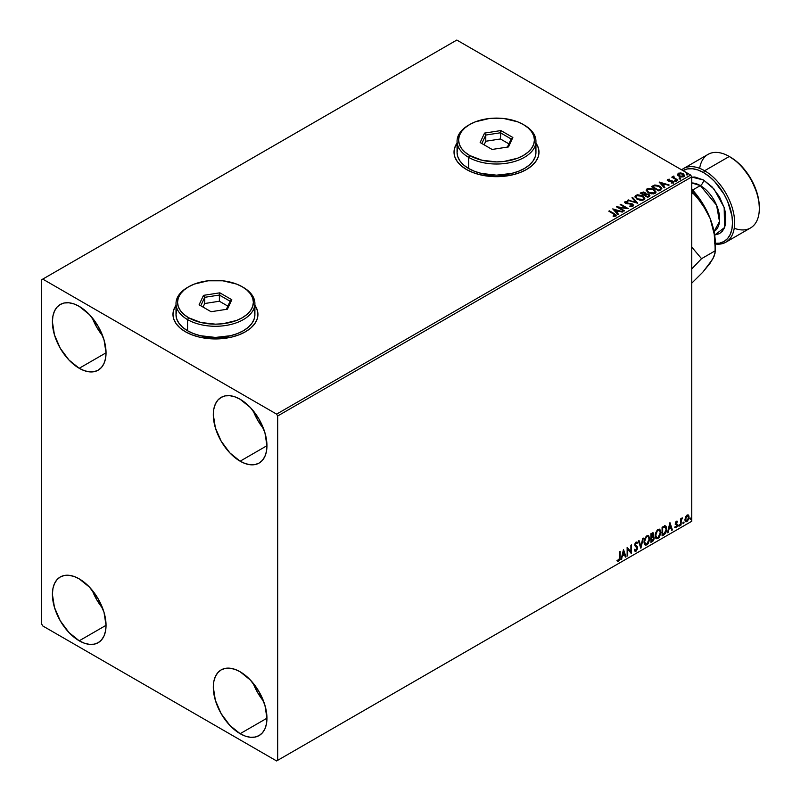 <?xml version="1.0" encoding="UTF-8"?>
<svg xmlns="http://www.w3.org/2000/svg" width="801" height="801" viewBox="0 0 801 801"><rect width="100%" height="100%" fill="white"/><g stroke="black" fill="none" stroke-linecap="round" stroke-linejoin="round"><path stroke-width="1.2" d="M176.01 305.561A42.473 24.521 0 0 0 172.976 314.533M176.21 305.031L173.797 309.627L172.976 314.413L173.797 319.199L176.21 323.794L180.135 328.04L185.421 331.754A42.473 24.521 180 0 1 172.976 314.413A42.473 24.521 180 0 1 176.01 305.311M457.061 143.289A42.473 24.521 0 0 0 454.027 152.27M457.261 142.758L454.848 147.364L454.027 152.15L454.848 156.936L457.261 161.532L461.186 165.777L466.472 169.492A42.473 24.521 180 0 1 454.027 152.15A42.473 24.521 180 0 1 457.061 143.049M253.166 683.193A37.927 21.897 -120 0 0 263.569 701.215L257.642 692.625L253.166 683.193M240.13 733.696A37.927 21.897 60 0 1 215.349 700.274A37.927 21.897 60 0 1 221.166 669.886A37.927 21.897 60 0 1 240.13 671.769L250.393 680.049L259.093 691.784L264.911 705.19L266.943 718.217L240.13 733.696L229.867 725.416L221.166 713.681L215.349 700.274L213.316 687.248L213.827 681.511L215.349 676.575L217.832 672.66L221.166 669.886L225.231 668.384L229.867 668.194L234.893 669.336L240.13 671.769A37.927 21.897 60 0 1 264.911 705.19A37.927 21.897 60 0 1 259.093 735.578L255.028 737.08L250.393 737.27L245.356 736.129L240.13 733.696L266.943 718.217L266.433 723.964L264.911 728.89L262.428 732.815L259.093 735.578A37.927 21.897 60 0 1 240.13 733.696M92.255 317.787A37.927 21.897 -120 0 0 102.658 335.809L96.731 327.219L92.255 317.787M79.219 368.29A37.927 21.897 60 0 1 54.448 334.868A37.927 21.897 60 0 1 60.255 304.48A37.927 21.897 60 0 1 79.219 306.362L89.482 314.643L98.183 326.377L104 339.784L106.042 352.81L79.219 368.29L68.956 360.009L60.255 348.275L54.448 334.868L52.405 321.842L52.916 316.105L54.448 311.168L56.921 307.254L60.255 304.48L64.32 302.978L68.956 302.788L73.992 303.939L79.219 306.362A37.927 21.897 60 0 1 104 339.784A37.927 21.897 60 0 1 98.183 370.172L94.117 371.674L89.482 371.864L84.455 370.723L79.219 368.29L106.042 352.81L105.522 358.558L104 363.484L101.517 367.409L98.183 370.172A37.927 21.897 60 0 1 79.219 368.29M253.166 410.693A37.927 21.897 -120 0 0 263.569 428.705L257.642 420.114L253.166 410.693M240.13 461.196A37.927 21.897 60 0 1 215.349 427.774A37.927 21.897 60 0 1 221.166 397.376A37.927 21.897 60 0 1 240.13 399.258L250.393 407.539L259.093 419.273L264.911 432.68L266.943 445.706L240.13 461.196L229.867 452.905L221.166 441.171L215.349 427.774L213.316 414.738L213.827 409.001L215.349 404.074L217.832 400.15L221.166 397.376L225.231 395.874L229.867 395.694L234.893 396.835L240.13 399.258A37.927 21.897 60 0 1 264.911 432.68A37.927 21.897 60 0 1 259.093 463.068L255.028 464.58L250.393 464.76L245.356 463.619L240.13 461.196L266.943 445.706L266.433 451.454L264.911 456.38L262.428 460.305L259.093 463.068A37.927 21.897 60 0 1 240.13 461.196M92.255 590.297A37.927 21.897 -120 0 0 102.658 608.309L96.731 599.729L92.255 590.297M79.219 640.8A37.927 21.897 60 0 1 54.448 607.378A37.927 21.897 60 0 1 60.255 576.99A37.927 21.897 60 0 1 79.219 578.863L89.482 587.153L98.183 598.888L104 612.284L106.042 625.321L79.219 640.8L68.956 632.52L60.255 620.785L54.448 607.378L52.405 594.352L52.916 588.605L54.448 583.679L56.921 579.754L60.255 576.99L64.32 575.488L68.956 575.298L73.992 576.44L79.219 578.863A37.927 21.897 60 0 1 104 612.284A37.927 21.897 60 0 1 98.183 642.682L94.117 644.184L89.482 644.364L84.455 643.223L79.219 640.8L106.042 625.321L105.522 631.058L104 635.994L101.517 639.909L98.183 642.682A37.927 21.897 60 0 1 79.219 640.8M41.682 279.729L41.682 624.079L42.753 625.941L276.605 760.95L691.744 521.271L277.677 760.329L277.677 415.979L691.744 176.921L691.744 521.271L691.744 176.921L690.672 175.059L276.605 414.127L42.753 279.108L456.82 40.05L690.672 175.059L456.82 40.05L41.682 279.729L41.682 624.079L42.753 625.941L276.605 760.95L277.677 760.329L277.677 415.979L276.605 414.127L42.753 279.108L41.682 279.729M688.049 514.863L688.58 515.213L687.028 515.073L685.466 517.015L685.025 520.64L686.777 521.751L688.86 518.958L688.72 515.393L687.919 514.843L686.557 515.403L684.905 519.589L685.766 521.751L687.028 521.631L689.14 517.146L688.279 514.963M680.48 525.296L681.06 524.965L681.24 520.119L682.502 517.897L681.06 519.559L681.06 518.627L680.48 518.958L680.48 525.296L681.06 524.965L681.15 520.61L682.502 517.897L681.06 519.559L681.06 518.627L680.48 518.958L680.48 525.296M675.183 527.609L676.374 527.779L677.426 526.277L677.486 524.555L675.954 523.093L676.384 522.012L677.256 522.162L677.115 521.091L675.994 521.591L675.393 523.163L677.015 525.606L675.183 527.609L676.374 527.779L677.586 525.246L675.954 523.093L677.586 521.421L676.475 521.161L675.373 523.453L677.015 525.606L675.183 527.609L676.374 527.779M663.839 534.908L665.571 533.306L666.572 530.612L666.352 526.868L665.241 525.877L662.087 527.238L662.087 535.909L663.839 534.908L662.087 535.418L663.839 534.908L666.712 529.02L665.01 525.867L662.087 527.238L662.087 535.909L663.839 534.908M650.923 542.357L653.175 540.865L654.097 538.953L654.027 537.04L653.015 536.48L653.716 534.227L653.025 532.765L650.923 533.686L650.923 542.357L652.425 541.496L654.197 538.012L653.015 536.48L653.716 534.227L653.195 532.835L650.923 533.686L650.923 542.357M640.82 548.194L643.323 538.082L640.86 546.072L639.038 540.555L638.407 540.915L640.91 548.144L643.323 538.082L640.86 546.072L639.038 540.555L638.407 540.915L640.82 548.194M627.724 555.754L627.724 549.306L631.478 553.591L631.478 544.92L630.898 545.251L630.898 551.719L627.143 547.413L627.143 556.084L627.724 555.754L627.143 555.594L627.724 555.754L627.724 549.306L631.478 553.591L631.478 544.92L630.898 545.251L630.898 551.719L627.143 547.413L627.143 556.084L627.724 555.754M617.331 560.98L618.742 561.161L620.114 557.326L620.114 551.478L619.543 551.809L619.473 558.948L617.331 560.98L618.742 561.161L619.974 559.338L620.114 551.478L619.543 551.809L619.543 557.576L618.742 560.279L617.621 560.139L617.611 561.181M623.488 549.526L621.075 559.589L622.477 556.004L624.59 554.783L625.361 557.116L625.992 556.755L623.488 549.526L621.075 559.589L622.477 556.004L624.59 554.783L625.361 557.116L625.992 556.755L623.488 549.526M635.083 551.238L636.054 551.168L637.636 547.904L634.923 544.5L635.674 545.381L634.903 544.209L635.193 543.148L635.654 542.678L635.323 544.46L635.654 542.678L637.095 543.458L637.546 542.657L636.094 542.027L634.752 544.83L637.065 548.224L636.014 550.307L634.833 549.536L634.362 550.247L635.894 551.248L637.546 548.775L637.446 546.913L635.323 544.46L636.084 542.928L637.095 543.458L637.546 542.657L636.985 542.007L635.744 542.287L634.823 544.079L634.913 545.741L637.065 548.224L636.124 550.227L634.833 549.536L634.362 550.247L636.054 551.168L634.873 551.078M643.994 542.067L644.374 544.119L645.616 545.211L648.169 543.729L649.761 539.083L648.66 535.709L646.177 536.33L644.154 540.425L643.994 542.067L645.175 545.05L646.888 544.91L649.771 538.693L648.58 535.669L646.848 535.819L643.994 542.067M655.158 535.619L655.538 537.671L656.78 538.763L659.333 537.281L660.925 532.635L659.824 529.261L657.351 529.882L655.318 533.977L655.158 535.619L656.349 538.602L658.062 538.462L660.935 532.244L659.754 529.221L658.011 529.371L655.158 535.619M669.886 522.743L667.483 532.795L668.885 529.211L670.988 527.999L671.759 530.332L672.389 529.962L669.986 522.683L667.483 532.795L668.885 529.211L670.988 527.999L671.759 530.332L672.389 529.962L669.886 522.743M678.647 525.736L679.338 525.997L679.498 524.775L678.677 525.476L679.128 526.187L679.608 525.186L679.128 524.745L678.647 525.736L679.128 526.187M683.073 523.183L683.764 523.443L683.924 522.222L683.103 522.923L683.563 523.634L684.044 522.632L683.563 522.182L683.073 523.183L683.563 523.634M690.302 519.018L690.983 519.268L691.143 518.047L690.322 518.748L690.782 519.459L691.263 518.457L690.782 518.017L690.782 519.459M677.576 174.748L678.958 176.2L681.341 176.971L683.353 176.851L684.575 175.91L683.653 174.047L681.04 172.996L678.477 173.196L677.576 174.748L678.958 176.2L683.904 176.6L684.635 175.579L683.193 173.747L680.68 172.946L678.227 173.326L677.506 174.858M673.16 177.291L671.769 177.161L677.256 180.325L677.836 179.995L674.052 177.662L673.881 176.05L673 176.44L673.16 177.291L671.769 177.161L677.256 180.325L677.836 179.995L674.202 177.792L673.881 176.05L673.261 176.19L673.16 177.792L673.261 176.19M671.138 183.018L673.251 182.758L672.88 181.136L668.855 181.156L668.384 179.784L669.566 179.224L667.674 179.414L667.313 180.175L668.244 180.996L672.6 181.687L671.318 183.008L673.251 182.758L673.641 181.917L672.129 180.826L668.565 180.535L668.274 179.865L669.566 179.224L667.674 179.414L669.566 179.714M660.615 189.937L661.736 187.995L658.712 185.612L654.908 185.011L651.363 186.603L658.873 190.938L661.846 188.495L659.834 186.162L654.557 185.071L651.363 186.603L658.873 190.938L660.615 189.937M645.746 193.972L644.845 192.52L640.199 193.051L647.709 197.386L649.791 195.995L648.85 194.273L645.746 193.842L645.266 192.801L643.493 192.03L640.199 193.051L647.709 197.386L649.901 195.604L648.85 194.273L645.766 194.142M637.596 203.224L632.59 197.446L631.959 197.807L635.834 202.152L627.684 200.28L637.696 203.174L632.59 197.446L631.959 197.807L635.834 202.152L627.684 200.28L637.596 203.224M624.5 210.783L618.923 207.559L628.254 208.62L620.755 204.285L620.174 204.615L625.771 207.849L616.42 206.788L623.929 211.124L624.5 210.783L618.923 207.559L628.254 208.62L620.755 204.285L620.174 204.615L625.771 207.849L616.42 206.788L623.929 211.124L624.5 210.783M615.719 216.08L614.457 213.767L609.391 210.843L608.81 211.174L615.098 214.968L614.838 215.689L613.145 215.9L613.436 216.4L615.719 216.08L615.979 214.818L609.391 210.843L608.81 211.174L613.806 214.057L614.938 215.639L613.145 215.9L613.436 216.4L616.229 215.89M254.898 305.311A42.473 24.521 180 0 1 257.932 314.413A42.473 24.521 180 0 1 231.709 337.071A42.473 24.521 180 0 1 185.421 331.754L191.86 334.798L199.199 337.071L215.459 338.933L231.709 337.071L239.058 334.798L245.496 331.754L250.773 328.04L254.698 323.794L257.121 319.199L257.932 314.413L257.121 309.627L254.698 305.031M535.949 143.049A42.473 24.521 180 0 1 538.983 152.15A42.473 24.521 180 0 1 512.76 174.808A42.473 24.521 180 0 1 466.472 169.492L472.91 172.535L480.25 174.808L496.51 176.671L512.76 174.808L520.109 172.535L526.547 169.492L531.824 165.777L535.749 161.532L538.172 156.936L538.983 152.15L538.172 147.364L535.749 142.758M612.755 208.891L617.861 214.618L618.492 214.257L616.86 212.425L618.963 211.204L622.767 211.784L612.755 208.891L617.861 214.618L618.492 214.257L616.86 212.425L618.963 211.204L622.767 211.784L612.755 208.891M624.75 202.453L625.17 201.512L625.581 203.294L631.989 204.325L632.219 206.157L629.696 206.117L632.68 206.247L633.571 205.296L632.58 203.995L625.841 202.723L625.931 201.952L627.904 201.932L627.894 201.401L625.03 201.602L625.431 203.204L632.209 204.465L632.219 205.667L629.696 206.117L633.03 206.087L633.571 205.306M637.055 199.239L642.212 200.35L644.174 199.619L644.815 198.318L642.442 195.694L637.586 194.763L635.614 195.504L635.003 196.575L637.055 199.239L643.864 199.829L644.815 198.448L642.792 195.885L635.924 195.304L634.993 196.696L637.055 199.239M648.219 192.801L653.376 193.902L655.348 193.171L655.979 191.87L653.246 189.066L648.76 188.325L646.928 188.956L646.167 190.127L648.219 192.801L655.028 193.381L655.989 192L653.956 189.436L647.088 188.856L646.157 190.248L648.219 192.801M659.163 182.107L664.259 187.834L664.89 187.464L663.258 185.632L665.371 184.41L669.175 185.001L659.253 182.047L664.259 187.834L664.89 187.464L663.258 185.632L665.371 184.41L669.175 185.001L659.163 182.107M674.903 181.076L676.154 180.826L675.023 180.355L674.903 181.076L676.004 181.156L675.864 180.525L674.752 180.435L674.903 181.076L674.752 180.435M679.328 178.523L680.59 178.273L679.448 177.792L679.328 178.523L680.439 178.603L679.188 177.882M686.547 174.348L687.809 174.107L686.677 173.627L686.547 174.348L687.658 174.438L686.407 173.717M538.983 152.27A42.473 24.521 0 0 0 535.949 143.289M538.983 152.4L538.172 147.614L535.749 143.009M457.261 143.009L454.848 147.614L454.027 152.4M257.932 314.533A42.473 24.521 0 0 0 254.898 305.561M257.932 314.663L257.121 309.877L254.698 305.271M176.21 305.271L173.797 309.877L172.976 314.663M616.219 215.779L614.457 214.267L616.179 215.629M615.188 215.699L613.145 216.39L614.938 216.13L615.118 215.499M613.256 209.451L622.207 212.115L613.256 209.451M616.86 212.916L618.202 214.428L616.86 212.916M614.617 210.413L616.329 212.335L617.951 211.394L616.329 212.335L614.617 209.912L617.951 210.903L616.329 211.834L614.617 210.413M617.321 207.309L625.771 208.34L617.321 207.309M620.605 204.866L620.755 204.285L627.373 208.6L620.605 204.866M618.923 208.06L624.079 211.033L618.923 208.06M631.989 204.325L632.219 205.667M632.219 206.157L631.989 204.826L632.219 206.157L632.6 205.657M625.17 201.512L627.894 201.902L625.17 201.512L624.7 202.212M633.03 206.087L632.58 203.995L626.132 203.434L627.453 203.794L626.132 203.434L625.931 201.952L627.904 201.932L627.894 201.401L624.7 202.683M626.132 202.943L625.931 201.952M633.521 205.507L632.58 204.495L633.531 205.537M626.132 203.434L625.691 202.683M628.244 200.45L628.314 199.92L635.834 202.643L628.244 200.45M632.249 198.137L632.59 197.446L637.195 203.104L632.249 198.137M635.013 196.956L635.924 195.304L642.792 195.885L644.795 198.688M644.815 198.818L643.123 196.585L639.498 195.284L636.685 195.454L635.003 197.076M643.754 198.237L643.073 199.89L640.229 200.27L637.115 199.069L635.984 197.266M643.854 198.798L643.073 199.89L637.626 199.409L636.004 197.126M636.725 195.724L642.212 196.225L643.854 198.217L643.073 199.399L637.626 198.908L635.974 196.866L636.725 195.724L638.677 195.294L642.732 196.555L643.744 198.728L641.751 199.809L638.197 199.199L636.084 197.396L636.725 195.724M645.746 193.842L648.85 194.273L649.861 195.844L648.179 194.463L645.746 194.343M648.92 195.434L647.508 196.615L644.725 195.003L647.508 197.106L648.169 196.235L647.508 196.615L644.725 195.003L646.607 194.243L648.53 194.783L648.87 196.155L647.508 197.106L644.725 195.003L646.017 194.353L648.269 194.603L648.92 195.444L648.169 196.726L648.86 195.674M644.935 194.122L643.954 195.054L641.541 193.662L642.142 192.821L644.284 192.861L644.244 194.883L644.935 194.162L643.954 195.054L644.284 193.351M644.244 194.883L641.541 193.171L643.954 195.054L641.541 193.171L644.054 192.741L644.935 193.632L644.244 194.383M655.979 192.37L654.597 190.348L651.593 189.006L647.859 189.016L646.187 190.468L647.088 188.856L653.956 189.436L655.969 192.24M654.928 191.789L654.237 193.441L651.403 193.822L648.279 192.62L647.148 190.828M655.018 192.35L654.237 193.441L648.79 192.961L647.168 190.678M647.889 189.286L653.386 189.777L655.028 191.769L654.237 192.951L648.79 192.46L647.148 190.418L647.889 189.286L649.841 188.846L653.646 189.937L654.958 192.17L652.915 193.361L649.361 192.751L647.248 190.948L647.889 189.286M651.794 186.853L654.557 185.071L659.834 186.162L661.816 188.736L660.154 186.853L656.74 185.542L654.407 185.602L651.794 186.853M660.815 188.756L658.682 190.658L652.715 186.723L654.968 185.662L659.253 186.493L660.815 188.786L658.682 190.658L659.303 189.807L658.682 190.167L652.715 186.723L654.697 185.742L659.043 186.373L660.645 187.714L660.655 188.806M659.664 182.668L668.605 185.321L659.664 182.668M663.258 186.132L664.6 187.634L663.258 186.132M661.015 183.619L662.737 185.542L664.349 184.61L662.737 185.542L661.015 183.129L664.349 184.11L662.737 185.041L661.015 183.619M668.565 180.535L668.384 179.784M673.251 182.758L673.681 182.147M673.641 182.408L672.88 181.627L673.251 183.249M667.333 180.235L667.674 179.414L668.014 180.876L672.329 181.487L672.51 182.898L672.329 181.977L672.51 182.898L671.859 183.059M672.329 181.487L672.51 182.398M667.674 179.414L667.283 180.465M669.075 179.684L667.323 180.265M668.565 181.026L668.274 180.365M674.903 181.577L674.752 180.936L675.864 180.525L676.004 181.657M676.004 181.156L675.864 180.525M676.054 181.156L674.712 180.966M673.16 177.792L672.349 176.821L673.16 177.792L673.881 176.05L672.95 177.071M674.202 177.792L673.841 176.631M674.202 178.283L677.406 180.245L673.641 177.411M679.328 179.013L679.188 178.373L680.289 177.962L680.439 179.104M680.439 178.603L680.289 177.962M680.48 178.603L679.138 178.413M677.576 175.239L678.227 173.326L680.68 172.946L683.193 173.747L684.605 175.819M684.575 176.41L684.044 174.878L681.381 173.557L678.747 173.587L677.536 174.608M683.714 175.739L683.233 176.711L681.301 176.961L678.437 175.169L678.898 173.717L682.622 174.087L683.233 176.711L683.704 175.699M683.744 175.95L679.538 176.36L683.233 176.21L679.729 175.97L678.898 173.717L682.622 174.087L683.714 175.249L683.233 176.21M678.898 174.207L679.538 176.36L678.437 174.668L678.898 173.717M686.547 174.848L686.407 174.207L687.508 173.797L687.658 174.928M687.658 174.438L687.508 173.797M687.699 174.428L686.357 174.248M617.951 210.903L616.329 211.834L614.617 209.912L617.951 210.903M664.349 184.11L662.737 185.041L661.015 183.129L664.349 184.11M617.191 560.93L618.312 560.91L616.9 560.73M623.388 549.937L625.992 556.755L625.221 556.705L623.388 549.937M624.159 554.532L622.047 555.754L621.706 559.228L621.216 559.018L622.047 555.754L624.159 554.532M623.108 551.348L622.727 554.973L623.108 551.348L624.339 554.042L622.727 554.973L623.108 551.348M627.143 547.473L630.898 551.719L627.143 547.473M631.048 545.161L631.048 553.301L631.048 545.161M627.293 549.055L627.293 555.504L627.293 549.055M636.014 550.307L634.833 549.536M634.402 549.286L635.583 550.057L634.402 549.286M637.546 542.657L636.094 542.027M637.115 542.417L636.765 543.018L637.115 542.417M636.084 542.928L637.095 543.458M634.762 551.048L636.304 550.307L637.206 547.654L636.054 551.168M635.654 542.678L636.154 542.627M635.153 550.137L634.592 549.656M638.747 540.715L640.86 546.072L638.747 540.715M642.752 538.402L640.58 547.483L642.752 538.402M648.369 535.569L649.771 538.693L646.888 544.91L644.975 544.91M644.675 544.75L646.797 544.44L648.65 541.816L649.341 538.442L648.64 535.839M645.426 544.009L644.264 542.637L644.545 539.113L646.167 536.63L647.879 536.4M648.039 536.52L646.437 536.45L648.249 536.61L649.19 539.023L646.868 544.029L645.526 544.129L644.144 541.476L645.316 543.989M644.575 541.726L646.437 536.45L644.575 541.726L645.846 537.671L647.138 536.56L648.409 536.72L649.16 539.664L647.899 543.078L645.856 544.259L644.575 541.726M652.955 532.755L653.716 534.227L652.585 536.229L654.197 538.012L652.425 541.496L650.923 541.866L653.326 539.704L653.346 536.44M653.646 536.59L653.015 536.48M652.905 535.679L652.865 532.655M653.185 538.092L652.284 537.07L651.073 537.661L652.715 537.321L653.616 538.342L652.164 540.755L651.073 540.885L651.073 537.661L653.065 537.431M651.674 533.656L652.705 534.327L651.073 533.997L653.135 534.577L651.503 537.02L651.073 533.997L652.455 533.536M652.104 533.897L653.035 535.328L651.503 537.02L651.073 533.997L651.073 536.78L651.503 534.247L652.745 533.716L653.135 534.577M652.715 537.321L653.566 537.872L653.226 539.774L651.503 541.136L651.073 537.661L651.073 540.885L651.503 537.912L653.226 537.371L652.284 537.07M659.533 529.121L660.935 532.244L658.062 538.462L656.139 538.462M655.839 538.302L657.801 538.112L659.824 535.368L660.505 531.994L659.814 529.401M656.59 537.571L655.438 536.189L655.598 533.015L657.07 530.412L659.043 529.952M659.213 530.072L657.611 530.002L659.423 530.162L660.354 532.575L658.042 537.581L656.69 537.691L655.308 535.028L656.48 537.541M655.739 535.278L657.611 530.002L655.739 535.278L657.02 531.223L658.172 530.172L659.573 530.272L660.324 533.216L659.063 536.63L657.02 537.811L655.739 535.278M665.661 526.027L665.01 525.867M664.59 525.616L666.712 529.02L663.408 534.657L664.99 533.286L666.052 530.783L666.202 527.619L665.401 525.887M665.08 526.888L666.072 528.41L665.871 531.293L664.74 533.316L662.667 534.688L662.667 527.799L665.08 526.888L662.237 527.549L664.71 526.858L666.132 529.351L664.83 533.216L662.237 534.437L662.237 527.549L662.237 534.437L662.237 527.549L664.96 526.788M669.786 523.143L672.389 529.962L671.628 529.912L669.786 523.143M670.567 527.749L668.455 528.96L668.114 532.435L667.623 532.224L668.455 528.96L670.567 527.749M669.506 524.555L669.125 528.179L669.506 524.555L670.747 527.248L669.125 528.179L669.506 524.555M677.586 521.421L676.475 521.161M677.165 521.171L676.855 521.841L677.165 521.171M676.755 521.831L677.256 522.162M676.825 521.912L676.084 521.671L675.664 523.343L677.396 524.375L675.563 523.123L676.515 521.651M677.396 524.375L677.586 525.246L675.944 527.529L674.752 527.358M676.304 527.038L675.513 526.828M675.083 526.577L675.874 526.788M675.563 524.325L676.875 525.086M675.633 524.475L675.133 524.074M675.834 524.545L676.725 524.955M674.973 527.569L676.865 526.387L676.825 523.954M679.608 525.186L678.697 525.937L678.217 525.496M678.647 525.967L679.158 524.705M680.63 518.878L681.06 519.559L680.63 518.878M681.451 518.577L681.951 518.007L682.222 518.728L681.491 518.547M680.92 519.479L681.06 524.965L680.48 524.805L680.96 519.378M684.044 522.632L683.133 523.383L682.652 522.933M683.073 523.403L683.583 522.142M688.58 515.213L689.14 517.146L687.028 521.631L685.566 521.591M685.225 521.421L686.837 521.221L688.199 519.338L688.71 516.605L688.009 514.833M687.669 515.704L686.597 515.604L688.57 517.486L687.028 520.85L685.516 520.54L685.416 517.176L686.407 515.724L687.558 515.604M687.028 520.85L685.946 520.79L685.055 519.018L686.517 516.275L687.719 515.714L688.57 517.486L687.709 520.209L687.028 520.85L685.486 519.258L687.468 515.544M687.028 515.844L685.055 519.018L686.597 520.6M691.263 518.457L690.352 519.208L689.871 518.768M690.292 519.238L690.802 517.977M624.339 554.042L622.727 554.973L623.538 551.599L624.339 554.042M670.747 527.248L669.125 528.179L669.936 524.805L670.747 527.248M276.605 414.127L690.672 175.059L691.744 176.921L277.677 415.979L276.605 414.127M277.677 760.329L691.744 521.271L277.677 760.329M725.856 242.202L750.527 227.955A42.473 24.521 -120 0 0 757.035 193.912A42.473 24.521 -120 0 0 729.29 156.485L736.009 161.011L741.446 166.047L750.837 178.723L757.115 193.201L758.767 200.42L759.318 207.269A40.961 23.65 -120 0 0 730.362 157.106L729.29 156.485L704.61 170.733A42.473 24.521 60 0 1 732.364 208.16A42.473 24.521 60 0 1 725.856 242.202A42.473 24.521 60 0 1 715.343 244.005A42.473 24.521 -120 0 0 734.147 216.17A42.473 24.521 -120 0 0 704.61 170.733L703.538 172.585A40.961 23.65 60 0 1 731.874 215.419A40.961 23.65 60 0 1 715.343 243.384M714.622 243.334L719.628 243.134L724.024 241.501L727.628 238.518L730.302 234.282L731.944 228.956L732.504 222.758L731.944 215.91L727.628 201.351L724.024 194.202L714.622 181.537L709.195 176.49L703.538 172.585A40.961 23.65 60 0 0 682.963 170.613L687.448 168.931L692.454 168.731L697.891 169.972L703.538 172.585L704.61 170.733A42.473 24.521 -120 0 0 681.611 169.832A42.473 24.521 60 0 1 683.373 168.631A42.473 24.521 60 0 1 704.61 170.733L729.29 156.485A42.473 24.521 60 0 1 759.318 208.51A42.473 24.521 60 0 1 734.237 228.235M691.744 177.061L703.538 180.015A4.556 2.623 -60 0 1 700.324 185.592L691.744 182.958A27.304 15.77 -120 0 1 700.324 185.592L692.615 190.047L700.324 185.592A4.556 2.623 120 0 0 703.538 180.015L694.918 177.021L691.023 177.181M714.021 231.509A27.304 15.77 -120 0 0 718.147 209.612A27.304 15.77 -120 0 0 700.324 185.592L716.565 205.196L719.498 221.587L714.021 231.509L715.343 243.814A54.618 31.529 -120 0 0 710.167 218.523L714.021 231.509M691.503 188.846L700.234 199.709L707.363 212.055L710.167 218.523L714.232 234.242L715.343 250.713L701.546 258.673L691.744 268.956L701.546 258.673L691.744 247.088L701.546 258.673L715.343 250.713L714.242 255.899L712.66 259.204L707.363 266.353M712.399 259.174L710.167 263.118L702.777 272.22L691.744 283.184L702.777 272.22L712.66 259.204L715.093 253.096L715.093 242.463M714.232 234.242L710.167 218.523L706.792 211.234L698.102 198.698L693.045 193.241L691.744 193.992L693.045 193.241L691.744 191.109L702.727 204.655L710.167 218.523A54.618 31.529 -120 0 0 691.744 189.106M699.663 168.34A42.473 24.521 60 0 1 729.29 156.485A42.473 24.521 -120 0 0 708.044 154.383L683.373 168.631M714.662 235.073L719.468 233.622L722.272 231.299L724.354 228.005L725.636 223.859L725.636 213.717L724.354 208.09L719.468 196.836L712.159 186.973L703.538 180.015L714.011 189.046L724.184 207.539L724.555 227.544L714.662 235.073M457.822 147.955L457.061 152.4A39.439 22.768 0 0 0 468.615 168.5L468.615 157.346L469.686 155.494A37.927 21.897 180 0 1 469.686 124.525A37.927 21.897 180 0 1 523.323 124.525L517.576 121.802L503.909 118.538L489.111 118.538L475.434 121.802L469.686 124.525L464.97 127.84L461.466 131.634L459.313 135.739L458.583 140.005L459.313 144.28L461.466 148.385L464.97 152.17L469.686 155.494L481.992 160.24L496.51 161.902L503.909 161.482L517.576 158.218L523.323 155.494L528.039 152.17L531.544 148.385L533.706 144.28L534.437 140.005L533.706 135.739L531.544 131.634L528.039 127.84L523.323 124.525A37.927 21.897 180 0 1 523.323 155.494A37.927 21.897 180 0 1 469.686 155.494L468.615 157.346A39.439 22.768 0 0 0 524.395 157.346A39.439 22.768 0 0 0 524.395 125.146L524.395 125.146A39.439 22.768 180 0 1 535.949 141.246A39.439 22.768 180 0 1 511.599 162.283A39.439 22.768 180 0 1 468.615 157.346L468.615 168.5A39.439 22.768 0 0 0 511.599 173.437A39.439 22.768 0 0 0 535.949 152.4L535.198 147.955M469.686 124.525L468.615 125.146A39.439 22.768 0 0 0 468.615 157.346A39.439 22.768 180 0 1 457.061 141.246A39.439 22.768 180 0 1 469.166 124.836M500.895 130.563L512.86 137.482L508.485 146.923L492.124 149.457L480.149 142.538L484.535 133.096L500.895 130.563L484.535 133.096L480.149 142.538L492.124 149.457L508.485 146.923L512.86 137.482L500.895 130.563L500.435 138.974L485.776 141.246L484.114 144.821L485.776 141.246L485.776 135.049L485.776 141.246L500.435 138.974L500.435 132.786L511.168 138.984L507.413 147.084L511.168 138.984L512.86 137.482L511.168 138.984L500.435 132.786L500.895 130.563M457.061 141.246L457.061 152.4L457.822 156.836L460.064 161.111L463.709 165.046L468.615 168.5L474.592 171.334L481.411 173.437L496.51 175.169L511.599 173.437L518.417 171.334L524.395 168.5L529.301 165.046L532.945 161.111L535.198 156.836L535.949 152.4L535.949 141.246M481.842 143.519L485.776 135.049L500.435 132.786L485.776 135.049L484.535 133.096L485.776 135.049L481.842 143.519M508.905 143.86L500.435 138.974L508.905 143.86M176.771 310.217L176.01 314.663A39.439 22.768 0 0 0 187.564 330.763L187.564 319.609L188.636 317.757A37.927 21.897 180 0 1 188.636 286.788A37.927 21.897 180 0 1 242.272 286.788L236.525 284.065L222.858 280.801L208.06 280.801L194.383 284.065L188.636 286.788L183.92 290.112L180.415 293.897L178.263 298.002L177.532 302.267L178.263 306.543L180.415 310.648L183.92 314.433L188.636 317.757L200.941 322.503L215.459 324.165L222.858 323.744L236.525 320.48L242.272 317.757L246.988 314.433L250.493 310.648L252.655 306.543L253.386 302.267L252.655 298.002L250.493 293.897L246.988 290.112L242.272 286.788A37.927 21.897 180 0 1 242.272 317.757A37.927 21.897 180 0 1 188.636 317.757L187.564 319.609A39.439 22.768 0 0 0 243.344 319.609A39.439 22.768 0 0 0 243.344 287.409L243.344 287.409A39.439 22.768 180 0 1 254.898 303.509A39.439 22.768 180 0 1 230.548 324.545A39.439 22.768 180 0 1 187.564 319.609L187.564 330.763A39.439 22.768 0 0 0 230.548 335.699A39.439 22.768 0 0 0 254.898 314.663L254.137 310.217M188.636 286.788L187.564 287.409A39.439 22.768 0 0 0 187.564 319.609A39.439 22.768 180 0 1 176.01 303.509A39.439 22.768 180 0 1 188.115 287.098M219.844 292.826L231.809 299.744L227.434 309.186L211.074 311.719L199.099 304.801L203.484 295.359L219.844 292.826L203.484 295.359L199.099 304.801L211.074 311.719L227.434 309.186L231.809 299.744L219.844 292.826L219.384 301.236L204.726 303.509L203.064 307.083L204.726 303.509L204.726 297.311L204.726 303.509L219.384 301.236L219.384 295.048L230.117 301.246L226.363 309.356L230.117 301.246L231.809 299.744L230.117 301.246L219.384 295.048L219.844 292.826M176.01 303.509L176.01 314.663L176.771 319.098L179.013 323.374L182.658 327.309L187.564 330.763L193.542 333.596L200.36 335.699L215.459 337.431L230.548 335.699L237.366 333.596L243.344 330.763L248.25 327.309L251.894 323.374L254.137 319.098L254.898 314.663L254.898 303.509M200.791 305.782L204.726 297.311L219.384 295.048L204.726 297.311L203.484 295.359L204.726 297.311L200.791 305.782M227.854 306.122L219.384 301.236L227.854 306.122M632.6 205.106L632.6 205.607M625.651 202.343L625.651 202.843M643.854 198.217L643.854 198.718M655.028 191.769L655.028 192.27M672.76 182.047L672.76 182.548M676.174 180.916L676.174 181.416M673.641 176.961L673.641 177.462M680.6 178.363L680.6 178.863M729.29 156.485L730.362 157.106M759.318 208.51L759.318 207.269M715.343 243.814L715.343 250.713"/></g></svg>
